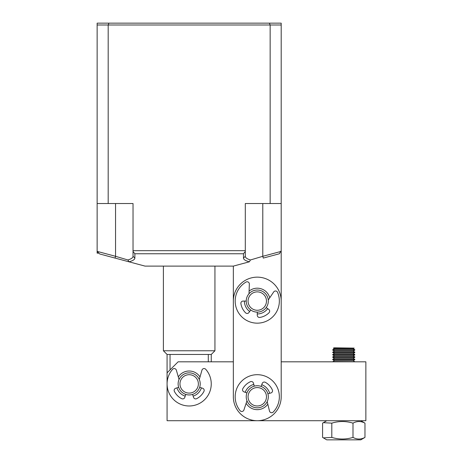 <?xml version="1.0" encoding="UTF-8"?>
<svg xmlns="http://www.w3.org/2000/svg" width="463" height="463" viewBox="0 0 463 463"><rect width="100%" height="100%" fill="white"/><g stroke="black" fill="none" stroke-linecap="round" stroke-linejoin="round"><path stroke-width="0.69" d="M163.398 266.103L163.398 350.769L214.936 350.769L214.936 266.103L164.66 266.103M281.197 203.523L270.149 203.523L270.149 24.99L269.391 23.15L281.197 23.15L281.197 361.811L365.863 361.811L365.863 420.711L167.079 420.711L167.079 354.45L211.255 354.45L214.936 350.769M233.34 266.103L144.994 266.103L128.969 261.809C132.817 260.779 134.785 259.54 134.872 258.082L134.872 253.759L243.463 253.759L243.463 258.082C243.526 259.529 245.494 260.767 249.366 261.809L233.34 266.103L233.34 361.811L178.122 361.811L167.079 372.854M280.717 251.502L262.787 256.305L263.268 258.082L279.415 253.759L281.197 250.674M245.303 250.674L245.303 256.305C245.361 257.717 247.068 258.939 250.425 259.969L262.787 256.305L262.787 203.523L270.149 203.523L245.303 203.523L245.303 250.674L133.031 250.674L133.031 203.523L108.186 203.523L108.186 24.99L281.197 24.99M269.391 23.15L97.137 23.15L97.137 253.139L98.839 253.139M97.137 24.99L108.186 24.99L108.944 23.15M133.031 250.674L133.031 256.305C132.985 257.712 131.278 258.933 127.91 259.969L128.969 261.809L99.655 253.956L97.137 251.438M249.366 261.809L250.425 259.969L251.733 259.581M253.411 259.083L255.373 258.504M259.344 257.324L262.295 256.45M245.303 256.305L243.463 258.082M134.872 253.759L133.031 251.502M245.303 251.502L243.463 253.759M108.186 203.523L97.137 203.523M115.067 258.082L115.547 256.305L97.137 251.374M127.91 259.969L115.547 256.305L115.547 203.523M134.872 258.082L133.031 256.305M257.266 277.146A23.926 23.926 0 0 1 281.197 301.072L281.197 396.779A23.926 23.926 0 0 1 257.266 420.711A23.926 23.926 0 0 1 233.34 396.779L233.34 301.072A23.926 23.926 0 0 1 257.266 277.146M246.142 403.279A12.883 12.883 0 0 0 267.822 404.17M269.674 393.307A12.883 12.883 0 0 0 261.751 384.701M257.272 313.955A12.883 12.883 0 0 0 267.689 308.642M269.732 297.813A12.883 12.883 0 0 0 249.094 291.111M253.793 384.377A12.883 12.883 0 0 0 245.187 392.3M244.383 301.077A12.883 12.883 0 0 0 249.696 311.495M364.966 423.147L364.966 437.408L360.799 439.85L326.751 439.85L322.578 437.408L322.578 423.147L323.342 422.673L331.803 423.147C338.852 420.989 345.913 420.989 352.997 423.147C356.979 420.989 360.966 420.989 364.966 423.147L360.799 420.711M323.342 437.882L331.803 437.408L331.803 423.147M352.997 423.147L352.997 437.408C356.979 439.566 360.966 439.566 364.966 437.408M331.803 437.408C338.852 439.566 345.913 439.566 352.997 437.408M334.367 347.823L354.183 348.112L333.36 348.112L334.367 347.823M333.36 348.112L334.454 348.743L353.09 348.743L354.183 348.112M333.51 349.739L354.814 349.739L354.814 350.138L332.729 350.138L332.729 349.739L333.51 349.739M332.729 350.138L334.454 351.133L353.09 351.133L354.814 350.138M347.846 352.129L354.814 352.129L354.814 352.528L332.729 352.528L332.729 352.129L347.846 352.129M332.729 352.528L334.454 353.529L353.09 353.529L354.814 352.528M334.454 353.529L332.729 354.525L354.814 354.525L354.814 354.924L332.729 354.924L334.454 355.92L353.09 355.92L354.814 356.915L354.814 357.314L332.729 357.314L332.729 356.915L354.814 356.915M332.729 357.314L334.454 358.31L353.09 358.31L354.814 357.314M333.51 359.305L354.814 359.305L354.814 359.705L332.729 359.705L332.729 359.305L333.51 359.305M332.729 359.705L334.454 360.7L353.09 360.7L354.814 359.705M334.454 360.7L332.729 361.701L354.814 361.811M246.235 397.225A11.043 11.043 0 0 1 256.826 385.748A11.043 11.043 0 0 1 268.303 396.34A11.043 11.043 0 0 1 257.712 407.816A11.043 11.043 0 0 1 246.235 397.225M248.07 397.15A9.202 9.202 0 0 1 256.901 387.583A9.202 9.202 0 0 1 266.462 396.415A9.202 9.202 0 0 1 257.636 405.976A9.202 9.202 0 0 1 248.07 397.15M246.316 299.671A11.043 11.043 0 0 1 258.672 290.122A11.043 11.043 0 0 1 268.222 302.478A11.043 11.043 0 0 1 255.865 312.027A11.043 11.043 0 0 1 246.316 299.671M248.139 299.902A9.202 9.202 0 0 1 258.435 291.945A9.202 9.202 0 0 1 266.399 302.241A9.202 9.202 0 0 1 256.097 310.198A9.202 9.202 0 0 1 248.139 299.902M246.912 392.937L243.966 391.848A2.211 2.211 0 0 1 242.809 388.7A16.564 16.564 0 0 1 250.402 381.709A2.211 2.211 0 0 1 253.44 383.121L254.291 386.148M267.203 401.606L269.489 411.04A2.211 2.211 0 0 0 273.234 412.041A22.085 22.085 0 0 0 258.175 374.712A22.085 22.085 0 0 0 240.1 410.681A2.211 2.211 0 0 0 243.914 409.986L246.97 400.773M261.109 386.426L262.203 383.48A2.211 2.211 0 0 1 265.351 382.322A16.564 16.564 0 0 1 272.342 389.915A2.211 2.211 0 0 1 270.93 392.954L267.903 393.805M250.778 310.007L248.932 312.548A2.211 2.211 0 0 1 245.587 312.82A16.564 16.564 0 0 1 240.899 303.624A2.211 2.211 0 0 1 243.081 301.077L246.223 301.072M268.256 300.001L273.685 291.956A2.211 2.211 0 0 1 277.545 292.315A22.085 22.085 0 0 1 250.448 322.08A22.085 22.085 0 0 1 246.009 282.071A2.211 2.211 0 0 1 249.343 284.05L249.001 293.75M257.272 312.114L257.272 315.257A2.211 2.211 0 0 0 259.818 317.439A16.564 16.564 0 0 0 269.015 312.751A2.211 2.211 0 0 0 268.743 309.411L266.202 307.565M199.669 387.305L202.661 388.278A2.211 2.211 0 0 1 203.951 391.374A16.564 16.564 0 0 1 196.653 398.672A2.211 2.211 0 0 1 193.557 397.387L192.585 394.401A11.043 11.043 0 0 1 185.756 394.401L184.789 397.387A2.211 2.211 0 0 1 181.693 398.678A16.564 16.564 0 0 1 174.389 391.385A2.211 2.211 0 0 1 175.68 388.283L178.666 387.311M199.287 379.481L201.961 370.151A2.211 2.211 0 0 1 205.74 369.3A22.085 22.085 0 0 1 189.176 405.982A22.085 22.085 0 0 1 172.583 369.312A2.211 2.211 0 0 1 176.362 370.157L179.042 379.486M200.213 383.896A11.043 11.043 0 0 1 189.17 394.939A11.043 11.043 0 0 1 178.122 383.896A11.043 11.043 0 0 1 189.17 372.854A11.043 11.043 0 0 1 200.213 383.896M198.372 383.896A9.202 9.202 0 0 1 189.17 393.099A9.202 9.202 0 0 1 179.962 383.896A9.202 9.202 0 0 1 189.17 374.694A9.202 9.202 0 0 1 198.372 383.896M208.292 354.45L208.292 361.811M170.043 369.896L170.043 354.45M178.313 376.951A12.883 12.883 0 0 1 200.016 376.946M201.422 387.872A12.883 12.883 0 0 1 193.152 396.149M185.188 396.154A12.883 12.883 0 0 1 176.918 387.884M326.751 420.711L323.342 422.673M353.09 348.743L354.814 349.739M353.09 351.133L354.814 352.129M353.09 353.529L354.814 354.525M353.09 358.31L354.814 359.305M353.09 360.7L354.814 361.701M334.454 348.743L332.729 349.739M334.454 351.133L332.729 352.129M332.729 354.525L332.729 354.924M353.09 355.92L354.814 354.924M334.454 355.92L332.729 356.915M334.454 358.31L332.729 359.305M167.079 354.45L163.398 350.769M211.255 361.811L211.255 354.45"/></g></svg>
